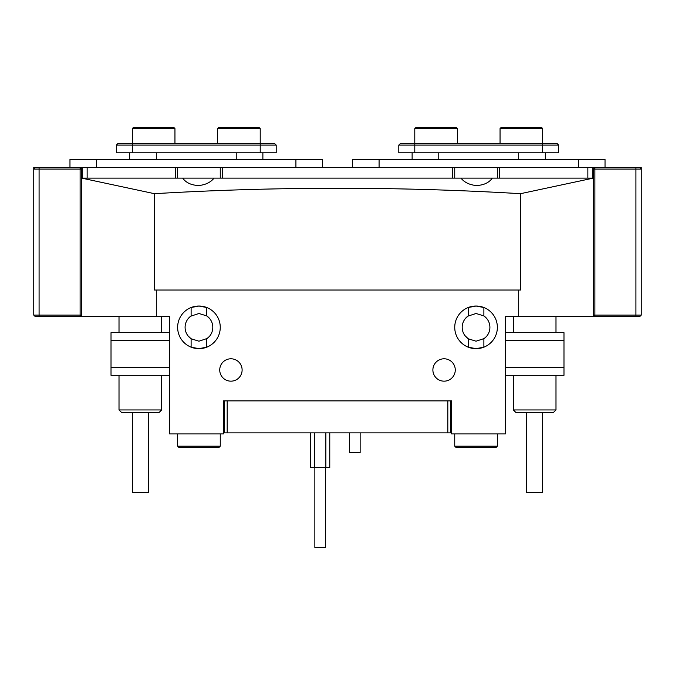 <?xml version="1.0" encoding="UTF-8"?>
<svg xmlns="http://www.w3.org/2000/svg" width="675" height="675" viewBox="0 0 675 675"><rect width="100%" height="100%" fill="white"/><g stroke="black" fill="none" stroke-linecap="round" stroke-linejoin="round"><path stroke-width="1.01" d="M219.729 369.976A11.188 11.188 0 0 0 230.918 381.164A11.188 11.188 0 0 0 242.114 369.976A11.188 11.188 0 0 0 230.918 358.788A11.188 11.188 0 0 0 219.729 369.976M432.886 369.976A11.188 11.188 0 0 0 444.083 381.164A11.188 11.188 0 0 0 455.271 369.976A11.188 11.188 0 0 0 444.083 358.788A11.188 11.188 0 0 0 432.886 369.976M207.225 338.453L198.948 341.204L191.118 338.774L191.118 347.169L198.948 348.663L206.778 347.169L206.778 338.774L209.343 336.504M177.635 327.35A21.313 21.313 0 0 0 198.948 348.663A21.313 21.313 0 0 0 220.261 327.35A21.313 21.313 0 0 0 198.948 306.028A21.313 21.313 0 0 0 177.635 327.35M484.237 338.521L476.052 341.204L468.222 338.774L468.222 347.169L476.052 348.663L483.882 347.169L483.882 338.774L486.439 336.521M454.739 327.35A21.313 21.313 0 0 0 476.052 348.663A21.313 21.313 0 0 0 497.365 327.35A21.313 21.313 0 0 0 476.052 306.028A21.313 21.313 0 0 0 454.739 327.35M492.303 178.132L460.966 178.132C464.4 182.36 469.429 184.815 476.052 185.515C483.469 185.313 488.886 182.857 492.303 178.132L593.291 178.132L593.291 169.079L594.886 167.476L641.25 167.476L641.25 315.09L639.655 316.685L594.886 316.685L593.291 315.09L641.25 315.09M214.034 178.132L182.697 178.132C186.114 182.857 191.523 185.313 198.948 185.515C205.58 184.815 210.608 182.36 214.034 178.132L460.966 178.132M466.847 337.702L466.096 336.977M464.889 335.551L468.222 338.774A13.854 13.854 0 0 1 468.222 315.917L468.222 307.522L476.052 306.028L483.882 307.522L483.882 315.917A13.854 13.854 0 0 1 483.882 338.774M209.225 336.639L208.347 337.525M188.03 335.88L191.118 338.774A13.854 13.854 0 0 1 191.118 315.917L188.03 318.811M191.118 315.917L191.118 307.522L198.948 306.028L206.778 307.522L206.778 315.917A13.854 13.854 0 0 1 206.778 338.774M468.222 315.917L465.134 318.811M464.906 319.115L465.674 318.17M467.868 316.17L476.052 313.487L483.882 315.917L486.97 318.811M188.671 318.052L189.548 317.166M190.671 316.238L198.948 313.487L206.778 315.917L209.866 318.811M518.687 290.039L520.552 290.039L520.552 193.683C399.153 186.46 277.113 186.46 154.448 193.683L154.448 290.039L518.687 290.039L518.687 316.685L505.364 316.685L505.364 433.924L451.541 433.924L451.541 400.882L223.459 400.882L223.459 433.924L169.636 433.924L169.636 316.685L156.313 316.685L156.313 290.039M520.552 193.683L593.291 178.132L593.291 316.685L518.687 316.685M156.313 316.685L81.709 316.685L81.709 178.132L182.697 178.132M80.114 316.685L80.114 315.09L81.709 315.09L80.114 316.685L39.083 316.685L39.083 315.09L80.114 315.09L80.114 169.079L39.083 169.079L39.083 315.09L33.75 315.09L33.75 167.476L80.114 167.476L81.709 169.079L81.709 178.132L154.448 193.683M485.257 316.997L486.008 317.714M451.541 400.882L450.47 400.882L450.47 432.861L224.53 432.861L224.53 400.882L223.459 400.882M447.812 432.861L447.812 400.882L227.188 400.882L227.188 432.861M224.53 432.861L223.459 432.861M450.47 432.861L451.541 432.861M553.323 412.611L516.021 412.611L513.354 409.944L555.989 409.944L553.323 412.611M542.666 412.611L542.666 492.539L526.677 492.539L526.677 412.611M158.979 412.611L121.677 412.611L119.011 409.944L161.646 409.944L158.979 412.611M148.323 412.611L148.323 492.539L132.334 492.539L132.334 412.611M505.364 332.674L563.979 332.674L563.979 375.308L505.364 375.308M169.636 375.308L111.021 375.308L111.021 332.674L169.636 332.674M360.146 432.861L360.146 452.765L349.49 452.765L349.49 432.861M325.51 467.556L325.51 547.492L314.854 547.492L314.854 467.556M310.593 432.861L310.593 467.556L329.771 467.556L329.771 432.861M314.499 432.861L314.499 467.556M325.865 432.861L325.865 467.556M452.604 167.476L452.604 178.132L222.396 178.132L222.396 167.476L454.739 167.476L454.739 178.132M587.858 167.476L587.858 178.132L499.5 178.132L499.5 167.476L594.886 167.476L594.886 316.685M81.709 169.079L80.114 169.079L80.114 167.476L177.635 167.476L177.635 178.132M220.261 178.132L220.261 167.476L177.635 167.476M220.261 167.476L222.396 167.476M497.365 178.132L497.365 167.476L454.739 167.476M497.365 167.476L499.5 167.476M175.5 167.476L175.5 178.132L87.142 178.132L87.142 167.476M592.76 167.476L592.76 178.132M82.24 178.132L82.24 167.476M558.664 145.1L558.664 152.82L398.798 152.82L398.798 145.1L400.393 143.497L557.069 143.497L558.664 145.1L398.798 145.1M545.341 152.82L545.341 159.486M412.121 159.486L412.121 152.82M276.202 145.1L276.202 152.82L116.336 152.82L116.336 145.1L117.931 143.497L274.607 143.497L276.202 145.1L116.336 145.1M262.879 152.82L262.879 159.486M129.659 159.486L129.659 152.82M352.434 167.476L352.434 159.486L605.028 159.486L605.028 167.476M69.972 167.476L69.972 159.486L322.566 159.486L322.566 167.476M639.655 167.476L641.25 169.079L593.291 169.079M39.083 316.685L35.345 316.685L33.75 315.09M39.083 167.476L39.083 169.079L33.75 169.079L35.345 167.476M500.048 128.579L501.112 127.508L541.612 127.508L542.675 128.579L500.048 128.579L500.048 143.497M414.788 128.579L415.851 127.508L456.351 127.508L457.414 128.579L414.788 128.579L414.788 152.82M217.586 128.579L218.649 127.508L259.149 127.508L260.212 128.579L217.586 128.579L217.586 143.497M132.325 128.579L133.388 127.508L173.888 127.508L174.952 128.579L132.325 128.579L132.325 152.82M220.261 446.183L219.198 447.247L178.698 447.247L177.635 446.183L220.261 446.183L220.261 433.924M497.365 446.183L496.302 447.247L455.802 447.247L454.739 446.183L497.365 446.183L497.365 433.924M505.364 367.31L563.979 367.31M563.979 340.664L505.364 340.664M169.636 340.664L111.021 340.664M111.021 367.31L169.636 367.31M542.675 152.82L542.675 128.579M438.767 152.82L438.767 159.486M518.695 159.486L518.695 152.82M260.212 152.82L260.212 128.579M156.305 152.82L156.305 159.486M236.233 159.486L236.233 152.82M578.382 167.476L578.382 159.486M379.08 159.486L379.08 167.476M295.92 167.476L295.92 159.486M96.618 159.486L96.618 167.476M635.917 316.685L635.917 167.476M555.989 316.685L555.989 332.674M555.989 375.308L555.989 409.944M513.354 316.685L513.354 332.674M513.354 375.308L513.354 409.944M161.646 316.685L161.646 332.674M161.646 375.308L161.646 409.944M119.011 316.685L119.011 332.674M119.011 375.308L119.011 409.944M457.414 128.579L457.414 143.497M174.952 128.579L174.952 143.497M177.635 446.183L177.635 433.924M454.739 446.183L454.739 433.924"/></g></svg>
